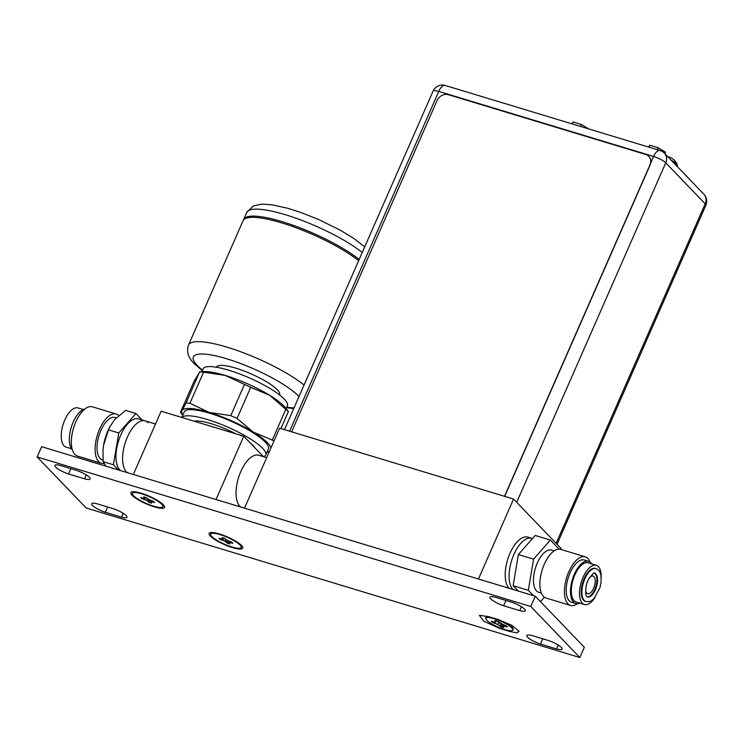 <?xml version="1.0" encoding="UTF-8"?>
<svg xmlns="http://www.w3.org/2000/svg" width="743" height="743" viewBox="0 0 743 743"><rect width="100%" height="100%" fill="white"/><g stroke="black" fill="none" stroke-linecap="round" stroke-linejoin="round"><path stroke-width="1.11" d="M133.35 474.48L161.129 411.204L243.788 436.243L216.009 499.519M243.788 436.243L263.449 456.704A45.955 10.235 -156.3 0 0 265.725 454.976A45.955 10.235 -156.3 0 0 262.641 448.317A45.955 10.235 23.7 0 0 218.618 423.389A45.955 10.235 23.7 0 0 181.896 417.492M240.658 506.977A27.575 12.761 -73.1 0 1 240.853 471.433A27.575 12.761 -73.1 0 1 258.657 455.245L266.663 457.679M155.51 424.012L145.191 420.882A27.575 12.761 -73.1 0 0 126.096 440.265A27.575 12.761 -73.1 0 0 126.394 471.889A27.575 12.761 106.9 0 0 127.202 472.613A27.575 12.761 -73.1 0 1 127.387 437.06A27.575 12.761 -73.1 0 1 145.191 420.882A27.575 12.761 -73.1 0 1 148.006 422.656M194.239 421.235A34.466 7.671 23.7 0 1 235.791 433.819M250.224 442.939A34.466 7.671 23.7 0 1 252.889 445.363A34.466 7.671 23.7 0 1 254.608 447.5M265.725 454.976L268.427 448.828A45.955 10.235 -156.3 0 0 265.335 442.159A45.955 10.235 -156.3 0 0 220.039 416.749A45.955 10.235 -156.3 0 0 184.264 411.882L181.812 417.473M194.081 381.326L180.493 412.263L182.016 410.554A48.574 10.82 -156.3 0 0 182.862 415.086M194.155 381.159L199.737 371.909L203.582 372.169L189.92 403.282L186.084 403.022L182.016 410.554A48.574 10.82 23.7 0 1 209.062 412.365A48.574 10.82 23.7 0 1 253.4 432.175L274.065 440.822M270.935 447.964A48.574 10.82 -156.3 0 0 253.4 432.175L237.045 418.458L230.757 415.643L209.062 412.365L189.92 403.282M269.486 451.252A48.574 10.82 23.7 0 1 267.016 452.032M194.118 381.243L180.493 412.263L182.824 415.161M203.582 372.169L225.268 375.447A48.574 10.82 23.7 0 1 269.607 395.248L288.405 411.52L285.126 407.443A48.574 10.82 23.7 0 0 269.607 395.248L250.707 387.344L237.045 418.458M186.084 403.022L199.626 371.825L203.424 371.584A48.574 10.82 23.7 0 1 225.268 375.447L250.707 387.344M288.405 411.52L280.91 428.59L288.405 411.52M286.074 408.622L287.337 405.752A45.955 10.235 -156.3 0 0 284.244 399.093A45.955 10.235 23.7 0 0 238.949 373.673A45.955 10.235 23.7 0 0 203.173 368.807L201.92 371.676M279.535 394.932L279.609 394.774A34.466 7.671 -156.3 0 0 277.288 389.778A34.466 7.671 -156.3 0 0 243.314 370.711A34.466 7.671 -156.3 0 0 216.492 367.07L216.417 367.228M359.175 259.456A68.932 15.352 -156.3 0 0 291.052 224.535A68.932 15.352 -156.3 0 0 243.63 219.473A68.932 15.352 -156.3 0 0 243.425 220.123M358.637 260.691A68.932 15.352 -156.3 0 0 290.513 225.761A68.932 15.352 -156.3 0 0 243.091 220.708L188.527 345.012A68.932 15.352 23.7 0 1 235.949 350.064A68.932 15.352 23.7 0 1 304.073 384.995M110.512 425.609L108.469 429.863L103.611 445.094A28.726 13.29 -73.1 0 1 110.15 426.259L114.868 419.451L125.623 410.368L135.923 413.489L118.769 432.983L113.419 464.765L118.397 469.947M108.469 429.863L118.769 432.983M142.145 419.962L135.923 413.489M145.191 420.882L138.56 418.876A27.575 12.761 -73.1 0 0 119.474 438.249A27.575 12.761 -73.1 0 0 119.762 469.882A27.575 12.761 106.9 0 0 120.57 470.607M83.327 409.542L78.024 407.935A20.498 9.483 -73.1 0 0 64.79 419.962A20.498 9.483 106.9 0 0 66.146 447.165L71.449 448.772M84.841 409.031A22.104 10.226 -73.1 0 0 73.185 422.08A22.104 10.226 106.9 0 0 72.424 450.035M101.28 463.279A25.736 11.907 106.9 0 1 99.581 429.12A25.736 11.907 -73.1 0 1 116.196 414.018L92.411 406.82A25.736 11.907 -73.1 0 0 75.795 421.913A25.736 11.907 106.9 0 0 77.495 456.072L101.28 463.279A25.736 11.907 106.9 0 0 103.964 463.437M116.196 414.018A25.736 11.907 -73.1 0 1 118.75 415.597M116.354 417.863L115.146 417.492A22.104 10.226 -73.1 0 0 100.872 430.466A22.104 10.226 106.9 0 0 102.33 459.806L102.998 460.01M103.036 449.747L103.611 445.094A28.726 13.29 106.9 0 0 103.036 449.747A28.726 13.29 106.9 0 0 103.026 449.831M103.017 449.933L103.119 461.644L105.98 466.186M103.119 461.644L113.419 464.765M579.828 657.518L584.323 647.264L535.266 596.22L41.654 446.701L37.15 456.954L86.207 508.008L579.828 657.518L530.762 606.474L37.15 456.954M535.266 596.22L530.762 606.474M163.284 504.738A18.38 4.096 -156.3 0 0 147.105 495.33A18.38 4.096 -156.3 0 0 131.678 491.968A18.38 4.096 -156.3 0 0 132.096 495.293A18.38 4.096 -156.3 0 0 152.12 506.141A18.38 4.096 -156.3 0 0 164.454 506.355A18.38 4.096 -156.3 0 0 163.284 504.738M241.54 545.501A18.38 4.096 -156.3 0 0 225.361 536.084A18.38 4.096 -156.3 0 0 209.935 532.731A18.38 4.096 -156.3 0 0 210.343 536.056A18.38 4.096 -156.3 0 0 230.376 546.904A18.38 4.096 -156.3 0 0 242.701 547.117A18.38 4.096 -156.3 0 0 241.54 545.501M499.779 628.448L483.786 621.259L479.328 615.334L488.337 616.541L498.089 619.495L511.667 625.244L519.116 631.309L516.952 632.878L509.531 631.401L499.779 628.448L499.825 627.844M548.464 640.522A11.442 2.545 23.7 0 1 562.117 649.076A11.442 2.545 23.7 0 1 556.572 648.955L540.467 644.079A11.442 2.545 23.7 0 1 526.815 635.525A11.442 2.545 23.7 0 1 532.36 635.646L548.464 640.522M511.63 602.202A11.442 2.545 23.7 0 1 525.292 610.755A11.442 2.545 23.7 0 1 519.747 610.635L503.643 605.759A11.442 2.545 23.7 0 1 489.99 597.205A11.442 2.545 23.7 0 1 495.535 597.316L511.63 602.202M113.335 508.714A11.442 2.545 23.7 0 1 126.988 517.267A11.442 2.545 23.7 0 1 121.443 517.156L105.339 512.28A11.442 2.545 23.7 0 1 91.686 503.726A11.442 2.545 23.7 0 1 97.231 503.838L113.335 508.714M76.501 470.393A11.442 2.545 23.7 0 1 90.163 478.947A11.442 2.545 23.7 0 1 84.618 478.836L68.514 473.96A11.442 2.545 23.7 0 1 54.852 465.406A11.442 2.545 23.7 0 1 60.406 465.517L76.501 470.393M509.587 630.631L509.531 631.401M558.281 645.063L556.572 648.955M542.789 638.804L540.467 644.079M521.456 606.743L519.747 610.635M505.964 600.483L503.643 605.759M123.152 513.264L121.443 517.156M107.661 506.995L105.339 512.28M86.327 474.944L84.618 478.836M70.826 468.675L68.514 473.96M210.715 534.096A16.643 3.706 -156.3 0 1 223.671 535.852A16.643 3.706 -156.3 0 1 240.073 545.065A16.643 3.706 23.7 0 1 241.196 547.47A16.643 3.706 23.7 0 1 228.24 545.715A16.643 3.706 23.7 0 1 211.829 536.502A16.643 3.706 -156.3 0 1 210.715 534.096L211.281 532.796A16.643 3.706 -156.3 0 1 211.504 532.49M241.837 545.826A16.643 3.706 23.7 0 1 241.763 546.179L241.196 547.47M221.59 538.926L223.244 538.554L222.027 537.626L224.627 538.415L227.182 540.3M223.244 538.554L222.594 537.811M224.572 538.341L222.092 537.663M229.429 541.303L231.714 542.093L232.884 543.319L229.076 542.26L229.949 543.96L227.349 543.17L224.85 540.988L220.197 539.474L219.027 538.248L221.395 538.972M230.516 542.594L230.46 541.721M230.451 542.353L229.076 542.26L229.169 541.303M228.974 541.22L229.206 542.511M229.689 543.718L227.349 543.17M227.488 543.049L226.652 542.028L227.135 540.384M226.624 542.074L224.85 540.988L225.696 539.502M222.603 539.975L223.996 538.229M220.197 539.474L220.903 538.833M220.327 539.353L219.389 538.369M222.974 538.61L223.745 538.155M227.534 542.947L228.008 540.793M132.449 493.324A16.643 3.706 -156.3 0 1 145.405 495.089A16.643 3.706 -156.3 0 1 161.807 504.293A16.643 3.706 23.7 0 1 162.931 506.707A16.643 3.706 23.7 0 1 149.975 504.943A16.643 3.706 23.7 0 1 133.564 495.739A16.643 3.706 -156.3 0 1 132.449 493.324L133.016 492.033A16.643 3.706 -156.3 0 1 133.229 491.736M163.571 505.045A16.643 3.706 23.7 0 1 163.497 505.416L162.931 506.707M143.325 498.154L144.969 497.782L143.761 496.863L146.362 497.652L148.916 499.528M144.969 497.782L144.328 497.039M151.163 500.531L154.618 502.547L150.81 501.497L151.683 503.187L149.083 502.398L146.585 500.215L141.932 498.702L140.752 497.485L143.13 498.2M153.392 501.256L154.507 502.463M154.228 502.166L152.241 501.831M152.194 500.958L152.185 501.553L150.81 501.497L150.903 500.541M150.708 500.457L150.94 501.739M151.423 502.955L149.083 502.398M149.222 502.287L148.386 501.265L148.86 499.621M148.359 501.311L146.585 500.215L147.43 498.739M144.337 499.212L145.73 497.466M141.932 498.702L142.637 498.061M142.062 498.59L141.124 497.606M144.709 497.847L145.479 497.392M149.259 502.175L149.742 500.02M512.168 630.445A14.619 3.251 -156.3 0 0 511.704 627.854A14.619 3.251 -156.3 0 0 495.99 619.3A14.619 3.251 -156.3 0 0 485.931 618.938A14.619 3.251 -156.3 0 0 486.906 620.34A14.619 3.251 -156.3 0 0 499.983 627.909A14.619 3.251 -156.3 0 0 512.168 630.445L512.596 630.259A14.934 3.325 -156.3 0 0 513.125 629.052A14.934 3.325 -156.3 0 0 512.122 627.612A14.934 3.325 -156.3 0 0 496.454 619.003M491.987 617.647A14.934 3.325 -156.3 0 0 486.312 617.284A14.934 3.325 -156.3 0 0 485.783 618.492L485.931 618.938M500.856 623.618L506.215 625.773L507.348 626.953L503.122 626.089L502.76 626.693L503.791 627.77L501.098 626.953L497.754 624.454L492.405 622.42L491.272 621.25L495.497 622.114L495.86 621.51L494.829 620.433L497.522 621.25L503.847 624.956M503.763 625.039L506.169 625.708M506.94 626.563L504.822 625.922L504.803 625.355M504.822 625.968L502.992 625.847L502.612 626.47L502.835 624.622M503.122 626.089L503.104 624.742M503.54 627.538L501.237 626.841L500.318 625.727L500.912 623.767M500.29 625.773L492.618 622.225L493.12 621.817M497.754 624.454L498.878 622.523M492.535 622.309L491.625 621.362M496.723 621.009L495.497 622.114L496.166 621.408L495.395 620.609M501.284 626.73L501.822 624.176M494.922 622.922L495.646 622.132M244.512 508.147L279.609 428.191L513.552 499.055L478.455 579.011M560.566 549.328L560.974 548.399L513.552 499.055M532.415 538.591A27.575 12.761 106.9 0 0 531.682 538.313L527.79 537.133A27.575 12.761 106.9 0 0 508.695 556.507A27.575 12.761 106.9 0 0 508.992 588.131A27.575 12.761 -73.1 0 0 509.159 588.307M531.682 538.313A27.575 12.761 106.9 0 0 512.586 557.696A27.575 12.761 106.9 0 0 512.884 589.32A27.575 12.761 -73.1 0 0 513.06 589.487A27.575 12.761 -73.1 0 1 512.884 589.32A27.575 12.761 106.9 0 1 512.586 557.696A27.575 12.761 106.9 0 1 531.682 538.313L532.452 538.545M589.552 577.608A9.195 4.254 106.9 0 1 593.025 576.104A9.195 4.254 106.9 0 1 593.963 576.689A9.195 4.254 -73.1 0 1 594.066 587.239A9.195 4.254 -73.1 0 1 587.704 593.694A9.195 4.254 -73.1 0 1 586.766 593.1A9.195 4.254 106.9 0 1 585.642 590.509M559.098 549.123L550.387 540.059L535.183 535.452L518.363 554.557L513.125 585.707L518.28 591.075M540.486 601.654L544.387 597.223M513.125 585.707L528.329 590.313L533.483 595.672M518.363 554.557L533.567 559.163L528.329 590.313M550.387 540.059L533.567 559.163M541.35 593.1L538.74 592.31A22.058 10.207 -73.1 0 1 536.492 590.889A22.058 10.207 106.9 0 1 536.26 565.59A22.058 10.207 106.9 0 1 551.529 550.089L554.139 550.879M545.956 597.994A25.401 11.758 -73.1 0 1 543.365 596.36A25.401 11.758 106.9 0 1 543.096 567.215A25.401 11.758 106.9 0 1 560.686 549.365L585.252 556.804A25.401 11.758 106.9 0 0 567.661 574.655A25.401 11.758 106.9 0 0 567.931 603.799A25.401 11.758 -73.1 0 0 570.522 605.434L545.956 597.994M585.252 556.804A25.401 11.758 106.9 0 1 587.843 558.439A25.401 11.758 -73.1 0 1 589.988 562.005M577.348 603.734A25.401 11.758 -73.1 0 1 570.522 605.434M571.497 602.229A22.058 10.207 -73.1 0 1 569.24 600.808A22.058 10.207 106.9 0 1 569.008 575.509A22.058 10.207 106.9 0 1 584.286 560.008L588.567 561.309A22.058 10.207 106.9 0 0 573.299 576.809A22.058 10.207 106.9 0 0 573.531 602.109A22.058 10.207 -73.1 0 0 575.779 603.53L571.497 602.229M588.567 561.309A22.058 10.207 106.9 0 1 590.824 562.73A22.058 10.207 -73.1 0 1 591.734 563.9M579.846 603.13A22.058 10.207 -73.1 0 1 575.779 603.53M576.234 602.034A20.498 9.483 -73.1 0 1 574.144 600.715A20.498 9.483 106.9 0 1 573.921 577.209A20.498 9.483 106.9 0 1 588.122 562.804L596.304 565.284A20.498 9.483 106.9 0 0 582.113 579.689A20.498 9.483 106.9 0 0 582.336 603.195A20.498 9.483 -73.1 0 0 584.425 604.514L576.234 602.034M596.304 565.284A20.498 9.483 106.9 0 1 598.394 566.603A20.498 9.483 -73.1 0 1 601.208 577.023M595.022 597.465A20.498 9.483 -73.1 0 1 584.425 604.514M585.373 601.393A17.238 7.978 -73.1 0 1 583.608 600.279A17.238 7.978 106.9 0 1 583.431 580.515A17.238 7.978 106.9 0 1 595.357 568.404L596.025 568.609A17.238 7.978 106.9 0 0 584.091 580.72A17.238 7.978 106.9 0 0 584.277 600.483A17.238 7.978 -73.1 0 0 586.032 601.589L585.373 601.393M587.221 596.824A12.362 5.721 -73.1 0 0 595.505 587.583A12.362 5.721 -73.1 0 0 595.208 573.865A12.362 5.721 106.9 0 0 594.372 573.234M445.28 85.482A10.114 10.114 0 0 0 433.085 91.092A10.114 2.248 23.7 0 1 438.751 91.408A10.114 4.681 -73.2 0 1 445.28 85.482L660.1 150.541A10.114 4.681 106.8 0 0 653.571 156.467A10.114 2.248 23.7 0 1 665.747 162.81A10.114 8.675 -43.9 0 0 664.456 153.207L703.881 194.22A10.114 8.675 136.1 0 1 705.172 203.823A10.114 2.248 23.7 0 1 705.85 205.291L557.036 544.303M664.456 153.207L664.456 153.207A10.114 10.114 0 0 0 660.1 150.541M648.806 156.364A9.195 7.885 136.1 0 1 648.88 156.429A9.195 7.885 136.1 0 1 650.051 165.16L504.664 496.361M504.488 496.315L649.921 165.02A9.195 7.885 -43.9 0 0 648.741 156.29A9.195 7.885 -43.9 0 0 645.723 154.46L448.447 94.714A9.195 7.885 -43.9 0 0 437.051 100.565L291.627 431.841M670.855 157.739A13.411 11.136 93.8 0 0 670.297 157.47A13.411 11.136 93.8 0 0 669.137 157.024A13.653 6.315 106.9 0 0 668.291 156.959L667.948 156.838M673.947 159.921L673.91 159.884A13.653 11.712 -43.9 0 0 673.242 159.29A13.653 11.712 -43.9 0 0 672.731 158.9M664.864 153.634L665.487 152.213L658.196 147.746L649.754 145.191L648.62 147.058M649.754 145.191L648.899 147.142M658.196 147.746L657.341 149.705M588.623 128.892L581.463 124.499L573.02 121.945L571.887 123.821M573.02 121.945L572.166 123.905M581.463 124.499L580.608 126.459M285.953 408.966L272.3 440.079M244.41 384.53L230.757 415.643M202.551 370.237A59.746 13.309 23.7 0 1 197.359 365.565A59.746 13.309 23.7 0 1 226.791 358.804A59.746 13.309 23.7 0 1 298.732 396.27A59.746 13.309 23.7 0 1 299.002 396.548M294.042 407.842A59.746 13.309 23.7 0 1 286.714 407.173M243.63 219.473L246.695 212.507A68.932 15.352 23.7 0 1 294.117 217.56A68.932 15.352 23.7 0 1 362.24 252.49M224.711 541.145L222.566 540.189M227.2 540.421L231.686 542.093M232.494 542.938L230.451 542.316M222.621 539.947L220.402 539.279M146.445 500.383L144.3 499.426M147.318 498.674L151.07 500.606M144.356 499.185L142.136 498.507M595.867 574.06A12.362 5.721 -73.1 0 1 596.007 588.242A12.362 5.721 -73.1 0 1 587.444 596.926L586.989 596.62C585.605 597.177 584.453 585.642 588.939 578.658C592.979 573.512 594.874 571.711 594.614 573.271A12.362 5.721 106.9 0 1 595.867 574.06M516.701 502.333L665.747 162.81L705.172 203.823L556.126 543.356M289.584 431.219L438.751 91.408L653.571 156.467L650.71 162.977M677.161 166.423L677.337 166.023A10.068 2.238 -156.3 0 0 676.659 164.565A10.068 2.238 23.7 0 0 672.629 161.705M671.375 160.404A9.808 2.183 23.7 0 1 676.687 163.924A9.808 2.183 -156.3 0 1 677.319 164.797L677.337 166.023M266.988 452.106L269.17 451.967M202.337 370.711L194.332 363.736C188.202 357.745 186.27 351.504 188.527 345.012M246.695 212.507L253.27 205.978L261.852 204.121L271.613 204.734L287.337 208.161L300.906 212.479L318.682 219.538L340.062 230.061L353.891 238.475L364.72 246.843M286.501 407.656L293.699 408.641M224.59 538.406L225.556 539.418M225.584 539.437L229.346 541.387M231.677 542.084L232.773 543.235M228.872 542.864L229.838 543.876M219.092 538.285L221.433 538.991M221.46 538.991L222.789 539.084M143.826 496.891L146.334 497.652M146.325 497.643L147.29 498.655M148.916 499.649L153.42 501.33M150.606 502.101L151.572 503.104M140.826 497.513L143.167 498.219M143.195 498.228L144.523 498.321M488.123 616.476L486.312 617.284M511.881 625.365L513.125 629.052M506.178 625.764L507.237 626.869M502.667 626.637L503.68 627.686M491.346 621.278L493.77 622.012M493.798 622.021L495.581 622.142M494.903 620.461L497.494 621.25L498.488 622.281M498.516 622.3L500.847 623.739M596.025 568.609L598.579 570.206C599.35 570.605 600.149 572.351 600.994 575.435L601.078 582.345L599.889 587.871L593.982 598.644C591.419 600 593.341 601.691 586.032 601.589M433.085 91.092L284.467 429.668M705.85 205.291A10.114 10.114 0 0 0 703.881 194.22M677.319 164.797A13.68 13.68 0 0 0 674.207 160.144M673.242 159.29A13.68 13.68 0 0 0 670.297 157.47"/></g></svg>
